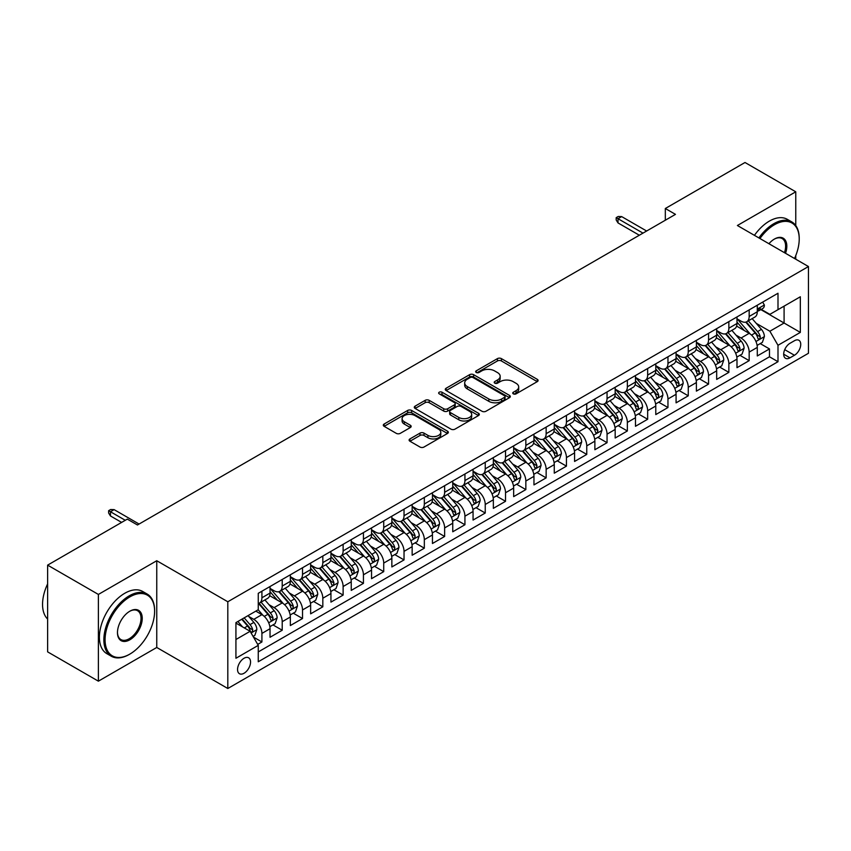 <?xml version="1.0" encoding="UTF-8"?>
<svg xmlns="http://www.w3.org/2000/svg" width="851" height="851" viewBox="0 0 851 851"><rect width="100%" height="100%" fill="white"/><g stroke="black" fill="none" stroke-linecap="round" stroke-linejoin="round"><path stroke-width="1.28" d="M513.313 393.853A1.968 1.138 0 0 0 516.1 393.853L537.279 381.631A2.819 1.628 0 0 0 538.098 380.482A2.819 1.628 0 0 0 537.279 379.333L501.409 358.622A2.819 1.628 0 0 0 497.42 358.622L476.252 370.845A1.968 1.138 0 0 0 475.666 371.653A1.968 1.138 0 0 0 476.252 372.461A1.968 1.138 0 0 0 479.039 372.461L481.772 370.876A9.021 5.202 0 0 1 494.527 370.876L497.516 372.6A9.021 5.202 0 0 1 500.165 376.28A9.021 5.202 0 0 1 497.516 379.961L494.782 381.546A1.968 1.138 0 0 0 494.208 382.354A1.968 1.138 0 0 0 494.782 383.152A1.968 1.138 0 0 0 497.569 383.152L500.314 381.578A9.021 5.202 0 0 1 513.068 381.578L516.057 383.301A9.021 5.202 0 0 1 518.695 386.982A9.021 5.202 0 0 1 516.057 390.662L513.313 392.247A1.968 1.138 0 0 0 512.738 393.056A1.968 1.138 0 0 0 513.313 393.853L513.313 392.247M244.046 673.258A9.191 5.308 120 0 0 250.056 665.163A9.191 5.308 120 0 0 248.641 657.802A9.191 5.308 120 0 0 244.046 658.259A9.191 5.308 120 0 0 238.046 666.354A9.191 5.308 120 0 0 239.45 673.715A9.191 5.308 120 0 0 244.046 673.258M409.937 438.925A2.819 1.628 0 0 0 409.108 440.084A2.819 1.628 0 0 0 409.937 441.233L420 447.041A2.819 1.628 0 0 0 423.989 447.041L447.498 433.467A2.819 1.628 0 0 0 448.328 432.308A2.819 1.628 0 0 0 447.498 431.159L411.629 410.448A2.819 1.628 0 0 0 407.65 410.448L384.131 424.032A2.819 1.628 0 0 0 383.301 425.181A2.819 1.628 0 0 0 384.131 426.33L396.289 433.35A2.819 1.628 0 0 0 400.268 433.35L410.331 427.542A2.819 1.628 0 0 0 411.161 426.383A2.819 1.628 0 0 0 410.331 425.234L404.31 421.756A7.542 4.351 0 0 1 402.097 418.681A7.542 4.351 0 0 1 406.757 414.66A7.542 4.351 0 0 1 414.969 415.596L438.584 429.234A7.542 4.351 0 0 1 440.797 432.308A7.542 4.351 0 0 1 436.137 436.329A7.542 4.351 0 0 1 427.925 435.393L423.989 433.116A2.819 1.628 0 0 0 420 433.116L409.937 438.925L409.937 441.233M156.754 560.735L98.386 594.434L47.624 565.128L47.624 651.866L98.386 681.172L156.754 647.473L227.813 688.502L227.813 601.763L156.754 560.735L156.754 647.473M795.759 225.579L795.759 191.805L737.392 225.504L808.45 266.533L227.813 601.763M795.759 191.805L745.008 162.498L665.322 208.506L665.322 220.228M47.624 565.128L127.31 519.121L137.458 524.982L675.471 214.367L665.322 208.506M481.974 411.256A2.819 1.628 0 0 0 485.964 411.256L509.472 397.683A2.819 1.628 0 0 0 510.302 396.534A2.819 1.628 0 0 0 509.472 395.385L473.603 374.674A2.819 1.628 0 0 0 469.624 374.674L446.105 388.247A2.819 1.628 0 0 0 445.286 389.396A2.819 1.628 0 0 0 446.105 390.545L481.974 411.256M440.02 394.279A1.968 1.138 0 0 1 442.02 394.566L442.02 392.215L478.485 413.267A2.819 1.628 0 0 1 479.315 414.426A2.819 1.628 0 0 1 478.485 415.575L454.977 429.149A2.819 1.628 0 0 1 450.987 429.149L415.118 408.437L415.118 406.14A2.819 1.628 0 0 0 414.288 407.289A2.819 1.628 0 0 0 415.118 408.437M415.118 406.14L425.181 400.332A2.819 1.628 0 0 1 429.17 400.332L443.711 408.725A2.819 1.628 0 0 0 447.7 408.725L454.381 404.874A2.819 1.628 0 0 0 455.2 403.725A2.819 1.628 0 0 0 454.381 402.576L439.233 393.832A1.968 1.138 0 0 1 438.659 393.024A1.968 1.138 0 0 1 439.871 391.971A1.968 1.138 0 0 1 442.02 392.215M257.704 644.398L261.917 641.962L253.492 637.101M248.694 616.401L253.789 619.347A11.489 6.627 60 0 1 261.917 633.41L270.033 628.719L270.033 637.271L282.213 630.24L272.98 624.911M269.001 604.678L274.096 607.625A11.489 6.627 60 0 1 282.213 621.687L290.34 616.996L290.34 625.559L302.52 618.517L293.287 613.188M289.297 592.956L294.403 595.902A11.489 6.627 60 0 1 302.52 609.965L310.636 605.274L310.636 613.837L322.827 606.806L313.583 601.466M309.604 581.233L314.7 584.18A11.489 6.627 60 0 1 322.827 598.242L330.943 593.551L330.943 602.114L343.123 595.083L333.89 589.743M329.901 569.51L335.007 572.457A11.489 6.627 60 0 1 343.123 586.52L351.24 581.829L351.24 590.392L363.43 583.361L354.186 578.02M350.208 557.788L355.303 560.735A11.489 6.627 60 0 1 363.43 574.797L371.547 570.117L371.547 578.669L383.727 571.638L374.493 566.298M370.515 546.076L375.61 549.012A11.489 6.627 60 0 1 383.727 563.075L391.854 558.394L391.854 566.947L404.034 559.915L394.79 554.586M390.811 534.354L395.906 537.289A11.489 6.627 60 0 1 404.034 551.363L412.15 546.672L412.15 555.224L424.33 548.193L415.097 542.864M411.118 522.631L416.213 525.567A11.489 6.627 60 0 1 424.33 539.64L432.457 534.949L432.457 543.502L444.637 536.47L435.393 531.141M431.414 510.908L436.51 513.855A11.489 6.627 60 0 1 444.637 527.918L452.753 523.227L452.753 531.779L464.933 524.748L455.7 519.418M451.721 499.186L456.817 502.133A11.489 6.627 60 0 1 464.933 516.195L473.06 511.504L473.06 520.067L485.24 513.025L476.007 507.696M472.018 487.463L477.113 490.41A11.489 6.627 60 0 1 485.24 504.473L493.357 499.782L493.357 508.345L505.537 501.313L496.303 495.973M492.325 475.741L497.42 478.688A11.489 6.627 60 0 1 505.537 492.75L513.664 488.059L513.664 496.622L525.844 489.591L516.61 484.251M512.621 464.018L517.727 466.965A11.489 6.627 60 0 1 525.844 481.028L533.96 476.337L533.96 484.9L546.151 477.868L536.907 472.528M532.928 452.296L538.023 455.242A11.489 6.627 60 0 1 546.151 469.305L554.267 464.625L554.267 473.177L566.447 466.146L557.214 460.806M553.224 440.584L558.33 443.52A11.489 6.627 60 0 1 566.447 457.583L574.574 452.902L574.574 461.455L586.754 454.423L577.51 449.094M573.531 428.861L578.627 431.797A11.489 6.627 60 0 1 586.754 445.871L594.87 441.18L594.87 449.732L607.05 442.701L597.817 437.371M593.838 417.139L598.934 420.075A11.489 6.627 60 0 1 607.05 434.148L615.177 429.457L615.177 438.01L627.357 430.978L618.113 425.649M614.135 405.416L619.23 408.352A11.489 6.627 60 0 1 627.357 422.426L635.474 417.735L635.474 426.287L647.654 419.256L638.42 413.926M634.442 393.694L639.537 396.64A11.489 6.627 60 0 1 647.654 410.703L655.781 406.012L655.781 414.575L667.961 407.533L658.717 402.204M654.738 381.971L659.833 384.918A11.489 6.627 60 0 1 667.961 398.981L676.077 394.29L676.077 402.853L688.257 395.811L679.024 390.481M675.045 370.249L680.14 373.195A11.489 6.627 60 0 1 688.257 387.258L696.384 382.567L696.384 391.13L708.564 384.099L699.331 378.759M695.341 358.526L700.447 361.473A11.489 6.627 60 0 1 708.564 375.536L716.68 370.845L716.68 379.408L728.86 372.376L719.627 367.036M715.648 346.804L720.744 349.75A11.489 6.627 60 0 1 728.86 363.813L736.987 359.133L736.987 367.685L749.167 360.654L749.167 352.091A11.489 6.627 -120 0 0 741.051 338.028L735.945 335.081M739.934 355.314L749.167 360.654M270.033 628.719A11.489 6.627 -120 0 0 261.917 614.656L255.821 611.135M290.34 616.996A11.489 6.627 -120 0 0 282.213 602.933L269.661 595.679M310.636 605.274A11.489 6.627 -120 0 0 302.52 591.211L289.968 583.967M330.943 593.551A11.489 6.627 -120 0 0 322.827 579.488L310.264 572.244M351.24 581.829A11.489 6.627 -120 0 0 343.123 567.766L330.571 560.522M371.547 570.117A11.489 6.627 -120 0 0 363.43 556.043L350.867 548.799M391.854 558.394A11.489 6.627 -120 0 0 383.727 544.321L371.174 537.077M412.15 546.672A11.489 6.627 -120 0 0 404.034 532.609L391.471 525.354M432.457 534.949A11.489 6.627 -120 0 0 424.33 520.886L411.778 513.632M452.753 523.227A11.489 6.627 -120 0 0 444.637 509.164L432.085 501.909M473.06 511.504A11.489 6.627 -120 0 0 464.933 497.441L452.381 490.187M493.357 499.782A11.489 6.627 -120 0 0 485.24 485.719L472.688 478.475M513.664 488.059A11.489 6.627 -120 0 0 505.537 473.996L492.984 466.752M533.96 476.337A11.489 6.627 -120 0 0 525.844 462.274L513.291 455.03M554.267 464.625A11.489 6.627 -120 0 0 546.151 450.551L533.588 443.307M574.574 452.902A11.489 6.627 -120 0 0 566.447 438.829L553.895 431.585M594.87 441.18A11.489 6.627 -120 0 0 586.754 427.117L574.191 419.862M615.177 429.457A11.489 6.627 -120 0 0 607.05 415.394L594.498 408.14M635.474 417.735A11.489 6.627 -120 0 0 627.357 403.672L614.794 396.417M655.781 406.012A11.489 6.627 -120 0 0 647.654 391.949L635.101 384.695M676.077 394.29A11.489 6.627 -120 0 0 667.961 380.227L655.408 372.983M696.384 382.567A11.489 6.627 -120 0 0 688.257 368.504L675.705 361.26M716.68 370.845A11.489 6.627 -120 0 0 708.564 356.782L696.012 349.538M736.987 359.133A11.489 6.627 -120 0 0 728.86 345.059L716.308 337.815M794.44 340.73L789.973 343.304A8.904 5.138 120 0 0 784.165 351.144A8.904 5.138 120 0 0 785.526 358.282A8.904 5.138 120 0 0 789.973 357.835L794.44 355.261A8.904 5.138 120 0 0 800.259 347.421A8.904 5.138 120 0 0 798.887 340.283A8.904 5.138 120 0 0 794.44 340.73M227.813 688.502L808.45 353.271L808.45 266.533M235.929 639.505L250.141 631.293L258.257 645.366L258.257 661.77L777.995 361.707L777.995 345.293L769.878 331.23L756.252 323.369M258.257 645.366L235.929 658.259L235.929 622.624L258.257 609.731L258.257 593.317L777.995 293.255L777.995 309.668L800.334 296.765L800.334 332.401L777.995 345.293M270.033 588.403L274.096 590.743A11.489 6.627 60 0 0 279.841 591.307L287.957 586.626A11.489 6.627 -120 0 0 290.34 581.361L290.34 574.797M290.34 576.68L294.403 579.02A11.489 6.627 60 0 0 300.137 579.584L308.264 574.904A11.489 6.627 -120 0 0 310.636 569.638L310.636 563.075M310.636 564.958L314.7 567.298A11.489 6.627 60 0 0 320.444 567.872L328.56 563.181A11.489 6.627 -120 0 0 330.943 557.926L330.943 551.363M330.943 553.235L335.007 555.575A11.489 6.627 60 0 0 340.74 556.15L348.867 551.459A11.489 6.627 -120 0 0 351.24 546.204L351.24 539.64M351.24 541.513L355.303 543.853A11.489 6.627 60 0 0 361.047 544.427L369.164 539.736A11.489 6.627 -120 0 0 371.547 534.481L371.547 527.918M371.547 529.79L375.61 532.13A11.489 6.627 60 0 0 381.354 532.705L389.471 528.014A11.489 6.627 -120 0 0 391.854 522.759L391.854 516.195M391.854 518.068L395.906 520.418A11.489 6.627 60 0 0 401.651 520.982L409.778 516.291A11.489 6.627 -120 0 0 412.15 511.036L412.15 504.473M412.15 506.345L416.213 508.696A11.489 6.627 60 0 0 421.958 509.26L430.074 504.569A11.489 6.627 -120 0 0 432.457 499.314L432.457 492.75M432.457 494.622L436.51 496.973A11.489 6.627 60 0 0 442.254 497.537L450.381 492.846A11.489 6.627 -120 0 0 452.753 487.591L452.753 481.028M452.753 482.9L456.817 485.251A11.489 6.627 60 0 0 462.561 485.815L470.677 481.134A11.489 6.627 -120 0 0 473.06 475.869L473.06 469.305M473.06 471.188L477.113 473.528A11.489 6.627 60 0 0 482.857 474.092L490.984 469.412A11.489 6.627 -120 0 0 493.357 464.146L493.357 457.583M493.357 459.466L497.42 461.806A11.489 6.627 60 0 0 503.164 462.38L511.281 457.689A11.489 6.627 -120 0 0 513.664 452.434L513.664 445.86M513.664 447.743L517.727 450.083A11.489 6.627 60 0 0 523.461 450.658L531.588 445.967A11.489 6.627 -120 0 0 533.96 440.712L533.96 434.148M533.96 436.02L538.023 438.361A11.489 6.627 60 0 0 543.768 438.935L551.884 434.244A11.489 6.627 -120 0 0 554.267 428.989L554.267 422.426M554.267 424.298L558.33 426.638A11.489 6.627 60 0 0 564.064 427.213L572.191 422.522A11.489 6.627 -120 0 0 574.574 417.267L574.574 410.703M574.574 412.575L578.627 414.926A11.489 6.627 60 0 0 584.371 415.49L592.487 410.799A11.489 6.627 -120 0 0 594.87 405.544L594.87 398.981M594.87 400.853L598.934 403.204A11.489 6.627 60 0 0 604.678 403.768L612.794 399.076A11.489 6.627 -120 0 0 615.177 393.822L615.177 387.258M615.177 389.13L619.23 391.481A11.489 6.627 60 0 0 624.974 392.045L633.101 387.354A11.489 6.627 -120 0 0 635.474 382.099L635.474 375.536M635.474 377.408L639.537 379.759A11.489 6.627 60 0 0 645.281 380.323L653.398 375.642A11.489 6.627 -120 0 0 655.781 370.376L655.781 363.813M655.781 365.696L659.833 368.036A11.489 6.627 60 0 0 665.578 368.6L673.705 363.92A11.489 6.627 -120 0 0 676.077 358.654L676.077 352.091M676.077 353.973L680.14 356.314A11.489 6.627 60 0 0 685.885 356.888L694.001 352.197A11.489 6.627 -120 0 0 696.384 346.942L696.384 340.368M696.384 342.251L700.447 344.591A11.489 6.627 60 0 0 706.181 345.166L714.308 340.474A11.489 6.627 -120 0 0 716.68 335.22L716.68 328.656M716.68 330.528L720.744 332.869A11.489 6.627 60 0 0 726.488 333.443L734.604 328.752A11.489 6.627 -120 0 0 736.987 323.497L736.987 316.934M258.257 651.93L769.474 356.782L769.474 348.931L757.284 355.963L757.284 347.41A11.489 6.627 -120 0 0 749.167 333.337L736.615 326.093M736.987 318.806L741.051 321.146A11.489 6.627 -120 0 0 746.784 321.721A11.489 6.627 -120 0 0 749.167 316.466L749.167 309.902M746.784 321.721L754.911 317.029A11.489 6.627 -120 0 0 757.284 311.774L757.284 305.211M261.917 591.211L261.917 597.774A11.489 6.627 60 0 1 259.534 603.029A11.489 6.627 60 0 1 258.257 603.497M259.534 603.029L267.661 598.338A11.489 6.627 -120 0 0 270.033 593.083L270.033 586.52M282.213 579.488L282.213 586.052A11.489 6.627 60 0 1 279.841 591.307M302.52 567.766L302.52 574.329A11.489 6.627 60 0 1 300.137 579.584M322.827 556.043L322.827 562.607A11.489 6.627 60 0 1 320.444 567.872M343.123 544.321L343.123 550.884A11.489 6.627 60 0 1 340.74 556.15M363.43 532.598L363.43 539.172A11.489 6.627 60 0 1 361.047 544.427M383.727 520.886L383.727 527.45A11.489 6.627 60 0 1 381.354 532.705M404.034 509.164L404.034 515.727A11.489 6.627 60 0 1 401.651 520.982M424.33 497.441L424.33 504.005A11.489 6.627 60 0 1 421.958 509.26M444.637 485.719L444.637 492.282A11.489 6.627 60 0 1 442.254 497.537M464.933 473.996L464.933 480.56A11.489 6.627 60 0 1 462.561 485.815M485.24 462.274L485.24 468.837A11.489 6.627 60 0 1 482.857 474.092M505.537 450.551L505.537 457.115A11.489 6.627 60 0 1 503.164 462.38M525.844 438.829L525.844 445.392A11.489 6.627 60 0 1 523.461 450.658M546.151 427.106L546.151 433.68A11.489 6.627 60 0 1 543.768 438.935M566.447 415.394L566.447 421.958A11.489 6.627 60 0 1 564.064 427.213M586.754 403.672L586.754 410.235A11.489 6.627 60 0 1 584.371 415.49M607.05 391.949L607.05 398.513A11.489 6.627 60 0 1 604.678 403.768M627.357 380.227L627.357 386.79A11.489 6.627 60 0 1 624.974 392.045M647.654 368.504L647.654 375.068A11.489 6.627 60 0 1 645.281 380.323M667.961 356.782L667.961 363.345A11.489 6.627 60 0 1 665.578 368.6M688.257 345.059L688.257 351.623A11.489 6.627 60 0 1 685.885 356.888M708.564 333.337L708.564 339.9A11.489 6.627 60 0 1 706.181 345.166M728.86 321.614L728.86 328.188A11.489 6.627 60 0 1 726.488 333.443M728.86 363.813L728.86 372.376M708.564 375.536L708.564 384.099M688.257 387.258L688.257 395.811M667.961 398.981L667.961 407.533M647.654 410.703L647.654 419.256M627.357 422.426L627.357 430.978M607.05 434.148L607.05 442.701M586.754 445.871L586.754 454.423M566.447 457.583L566.447 466.146M546.151 469.305L546.151 477.868M525.844 481.028L525.844 489.591M505.537 492.75L505.537 501.313M485.24 504.473L485.24 513.025M464.933 516.195L464.933 524.748M444.637 527.918L444.637 536.47M424.33 539.64L424.33 548.193M404.034 551.363L404.034 559.915M383.727 563.075L383.727 571.638M363.43 574.797L363.43 583.361M343.123 586.52L343.123 595.083M322.827 598.242L322.827 606.806M302.52 609.965L302.52 618.517M282.213 621.687L282.213 630.24M261.917 633.41L261.917 641.962M250.141 631.293L235.929 623.092M769.878 331.23L784.09 323.029L784.09 306.147L800.334 296.765M760.837 309.604L800.334 332.401M761.241 309.37L769.878 314.349L777.995 309.668M795.759 259.204L795.759 255.598M98.386 594.434L98.386 681.172M760.23 343.602L769.474 348.931M769.474 356.782L777.995 361.707M514.1 394.13L516.057 393.013A9.021 5.202 0 0 0 518.695 389.322L518.695 386.982M500.165 376.28L500.165 378.631A9.021 5.202 0 0 1 497.516 382.312L495.569 383.439M537.236 381.652L501.409 360.962A2.819 1.628 0 0 0 497.42 360.962L477.039 372.738M509.441 397.704L473.603 377.014A2.819 1.628 0 0 0 469.624 377.014L446.147 390.566M504.494 397.332A1.968 1.138 0 0 0 505.068 396.534A1.968 1.138 0 0 0 504.494 395.726L473.007 377.546A1.968 1.138 0 0 0 470.22 377.546L467.327 379.216A9.021 5.202 0 0 0 464.689 382.897A9.021 5.202 0 0 0 467.327 386.577L488.857 399.002A9.021 5.202 0 0 0 501.601 399.002L504.494 397.332L504.494 399.683A1.968 1.138 0 0 0 505.068 398.874L505.068 396.534M464.689 382.897L464.689 385.237A9.021 5.202 0 0 0 467.327 388.928L467.327 386.577M504.494 399.683L501.601 401.353A9.021 5.202 0 0 1 488.857 401.353L467.327 388.928M415.16 408.459L425.181 402.672L425.181 400.332M455.2 403.725L455.2 406.065A2.819 1.628 0 0 1 454.381 407.214L447.7 411.076A2.819 1.628 0 0 1 443.711 411.076L429.17 402.672A2.819 1.628 0 0 0 425.181 402.672M442.02 394.566L478.453 415.596M458.806 417.447A7.542 4.351 0 0 0 467.029 418.384A7.542 4.351 0 0 0 471.677 414.363A7.542 4.351 0 0 0 469.475 411.288L461.157 406.48A2.819 1.628 0 0 0 457.168 406.48L450.487 410.342A2.819 1.628 0 0 0 449.668 411.49A2.819 1.628 0 0 0 450.487 412.639L458.806 417.447L458.806 419.788A7.542 4.351 0 0 0 467.029 420.734A7.542 4.351 0 0 0 471.677 416.713L471.677 414.363M449.668 411.49L449.668 413.831A2.819 1.628 0 0 0 450.487 414.98L450.487 412.639M458.806 419.788L450.487 414.98M440.797 432.308L440.797 434.659A7.542 4.351 0 0 1 436.137 438.68A7.542 4.351 0 0 1 427.925 437.733L423.989 435.467A2.819 1.628 0 0 0 420 435.467L409.969 441.254M402.097 418.681L402.097 421.022A7.542 4.351 0 0 0 404.31 424.096L404.31 421.756M410.299 427.564L404.31 424.096M447.466 433.489L411.629 412.799A2.819 1.628 0 0 0 407.65 412.799L384.163 426.351M757.113 345.4L762.368 342.368L764.389 336.507A7.606 4.393 -120 0 0 761.432 329.358L752.156 318.625M750.295 334.081L739.296 321.348A21.966 12.68 -120 0 0 736.987 318.934M744.263 330.507L738.115 323.38A18.233 10.531 -120 0 0 736.987 322.157M745.753 322.135L755.135 332.996A7.606 4.393 60 0 1 757.847 338.241C758.996 339.762 759.805 339.294 760.283 336.826A7.606 4.393 -120 0 0 757.571 331.592L748.295 320.848M746.306 321.955L756.39 333.624A3.872 2.234 60 0 1 757.369 335.145L760.283 336.826M757.847 338.241L758.401 339.134M762.666 302.105L764.389 305.094A7.606 4.393 60 0 1 762.815 308.456L758.964 310.689A7.606 4.393 -120 0 0 760.283 308.934L760.124 308.253M757.539 311.04L757.571 311.04A7.606 4.393 -120 0 0 758.964 310.689M759.305 308.37L760.283 308.934C759.805 307.785 758.996 308.253 757.847 310.338A7.606 4.393 60 0 1 757.284 311.423M642.984 233.121L618.017 218.707L618.017 222.93L616.188 219.994L616.188 217.654L618.017 218.707L621.666 216.601L646.643 231.015M618.017 222.93L639.335 235.238M616.188 217.654L618.22 216.484L621.666 216.601M794.526 258.491A35.029 20.222 120 0 0 799.217 239.046A35.029 20.222 120 0 0 774.442 224.738A35.029 20.222 120 0 0 759.943 238.525M758.901 237.918A35.891 20.722 -60 0 1 773.836 223.685A35.891 20.722 -60 0 1 791.781 221.909A35.891 20.722 -60 0 1 799.217 238.344A35.891 20.722 -60 0 1 799.206 238.695M768.932 243.716A17.509 10.116 -60 0 1 774.442 239.046L774.442 239.046A17.509 10.116 -60 0 1 785.537 253.3M754.433 235.344A35.891 20.722 -60 0 1 769.368 221.111A35.891 20.722 -60 0 1 787.313 219.335L791.781 221.909M784.473 252.683A16.648 9.616 120 0 0 782.165 238.567A16.648 9.616 120 0 0 774.133 239.227M129.246 654.451L129.852 654.1A35.029 20.222 120 0 0 154.616 611.199A35.029 20.222 120 0 0 129.852 596.891A35.029 20.222 120 0 0 105.077 639.792A35.029 20.222 120 0 0 129.852 654.1L129.246 654.451A35.891 20.722 -60 0 1 111.3 656.227A35.891 20.722 -60 0 1 105.79 627.464A35.891 20.722 -60 0 1 129.246 595.838A35.891 20.722 -60 0 1 147.18 594.062A35.891 20.722 -60 0 1 154.616 610.497A35.891 20.722 -60 0 1 154.616 610.848M129.852 639.792A17.509 10.116 -60 0 1 117.47 632.644A17.509 10.116 -60 0 1 129.852 611.199L129.852 611.199A17.509 10.116 -60 0 1 142.234 618.347A17.509 10.116 -60 0 1 129.852 639.792M117.47 632.282A16.648 9.616 120 0 0 120.916 639.569A16.648 9.616 120 0 0 129.246 638.739A16.648 9.616 120 0 0 140.117 624.07A16.648 9.616 120 0 0 137.564 610.72A16.648 9.616 120 0 0 129.543 611.38M111.3 656.227L106.832 653.642A35.891 20.722 -60 0 1 101.333 624.889A35.891 20.722 -60 0 1 124.778 593.264A35.891 20.722 -60 0 1 142.723 591.488L147.18 594.062M47.624 619.049A35.891 20.722 -60 0 1 47.624 583.882M736.817 357.112L742.061 354.09L744.093 348.229A7.606 4.393 -120 0 0 741.125 341.081L731.849 330.348M729.998 345.804L718.989 333.071A21.966 12.68 -120 0 0 716.68 330.656M723.956 342.23L717.808 335.103A18.233 10.531 -120 0 0 716.68 333.879M725.456 333.858L734.838 344.719A7.606 4.393 60 0 1 737.551 349.952C738.689 351.484 739.498 351.016 739.987 348.548A7.606 4.393 -120 0 0 737.274 343.315L727.999 332.571M725.999 333.677L736.083 345.346A3.872 2.234 60 0 1 737.062 346.868L739.987 348.548M737.551 349.952L738.104 350.857M716.51 368.834L721.754 365.813L723.786 359.952A7.606 4.393 -120 0 0 720.829 352.803L711.553 342.059M709.691 357.526L698.692 344.793A21.966 12.68 -120 0 0 696.384 342.379M703.66 353.952L697.501 346.825A18.233 10.531 -120 0 0 696.384 345.602M705.149 345.57L714.532 356.441A7.606 4.393 60 0 1 717.244 361.675C718.393 363.207 719.201 362.739 719.68 360.271A7.606 4.393 -120 0 0 716.967 355.027L707.692 344.293M705.702 345.4L715.787 357.069A3.872 2.234 60 0 1 716.765 358.59L719.68 360.271M717.244 361.675L717.797 362.579M696.214 380.557L701.458 377.536L703.49 371.674A7.606 4.393 -120 0 0 700.522 364.526L691.246 353.782M689.384 369.249L678.385 356.516A21.966 12.68 -120 0 0 676.077 354.101M683.353 365.675L677.205 358.548A18.233 10.531 -120 0 0 676.077 357.324M684.853 357.292L694.235 368.164A7.606 4.393 60 0 1 696.948 373.398C698.086 374.929 698.894 374.461 699.384 371.993A7.606 4.393 -120 0 0 696.671 366.749L687.395 356.016M685.395 357.122L695.48 368.791A3.872 2.234 60 0 1 696.458 370.302L699.384 371.993M696.948 373.398L697.501 374.302M675.907 392.279L681.151 389.247L683.183 383.386A7.606 4.393 -120 0 0 680.226 376.248L670.95 365.505M669.088 380.971L658.089 368.228A21.966 12.68 -120 0 0 655.781 365.813M663.057 377.397L656.898 370.27A18.233 10.531 -120 0 0 655.781 369.047M664.546 369.015L673.928 379.876A7.606 4.393 60 0 1 676.641 385.12C677.779 386.652 678.598 386.184 679.077 383.716A7.606 4.393 -120 0 0 676.364 378.472L667.088 367.738M665.099 368.845L675.183 380.514A3.872 2.234 60 0 1 676.151 382.025L679.077 383.716M676.641 385.12L677.194 386.024M655.61 404.002L660.855 400.97L662.886 395.109A7.606 4.393 -120 0 0 659.919 387.971L650.643 377.227M648.781 392.694L637.782 379.95A21.966 12.68 -120 0 0 635.474 377.536M642.75 389.12L636.601 381.993A18.233 10.531 -120 0 0 635.474 380.769M644.239 380.737L653.621 391.598A7.606 4.393 60 0 1 656.334 396.843C657.483 398.374 658.291 397.906 658.77 395.438A7.606 4.393 -120 0 0 656.057 390.194L646.781 379.45M644.792 380.557L654.876 392.237A3.872 2.234 60 0 1 655.855 393.747L658.77 395.438M656.334 396.843L656.887 397.747M635.303 415.724L640.548 412.692L642.579 406.831A7.606 4.393 -120 0 0 639.622 399.693L630.346 388.95M628.485 404.416L617.486 391.673A21.966 12.68 -120 0 0 615.177 389.258M622.453 400.842L616.294 393.715A18.233 10.531 -120 0 0 615.177 392.492M623.943 392.46L633.325 403.321A7.606 4.393 60 0 1 636.037 408.565C637.176 410.097 637.995 409.629 638.473 407.161A7.606 4.393 -120 0 0 635.761 401.917L626.485 391.173M624.496 392.279L634.569 403.959A3.872 2.234 60 0 1 635.548 405.47L638.473 407.161M636.037 408.565L636.591 409.469M615.007 427.447L620.251 424.415L622.283 418.554A7.606 4.393 -120 0 0 619.315 411.416L610.039 400.672M608.178 416.128L597.179 403.395A21.966 12.68 -120 0 0 594.87 400.981M602.146 412.554L595.998 405.438A18.233 10.531 -120 0 0 594.87 404.214M603.636 404.182L613.018 415.043A7.606 4.393 60 0 1 615.73 420.288C616.879 421.819 617.688 421.351 618.166 418.883A7.606 4.393 -120 0 0 615.454 413.639L606.178 402.895M604.189 404.002L614.273 415.682A3.872 2.234 60 0 1 615.252 417.192L618.166 418.883M615.73 420.288L616.284 421.192M594.7 439.169L599.944 436.137L601.976 430.276A7.606 4.393 -120 0 0 599.008 423.128L589.732 412.395M587.881 427.851L576.882 415.118A21.966 12.68 -120 0 0 574.574 412.703M581.85 424.277L575.691 417.16A18.233 10.531 -120 0 0 574.574 415.926M583.339 415.905L592.721 426.766A7.606 4.393 60 0 1 595.434 432.01C596.572 433.542 597.391 433.063 597.87 430.595A7.606 4.393 -120 0 0 595.157 425.362L585.882 414.618M583.892 415.724L593.966 427.393A3.872 2.234 60 0 1 594.945 428.915L597.87 430.595M595.434 432.01L595.987 432.914M574.393 450.892L579.648 447.86L581.669 441.999A7.606 4.393 -120 0 0 578.712 434.85L569.436 424.117M567.574 439.573L556.575 426.84A21.966 12.68 -120 0 0 554.267 424.426M561.543 435.999L555.395 428.872A18.233 10.531 -120 0 0 554.267 427.649M563.032 427.627L572.415 438.488A7.606 4.393 60 0 1 575.127 443.733C576.276 445.254 577.084 444.786 577.563 442.318A7.606 4.393 -120 0 0 574.851 437.084L565.575 426.34M563.585 427.447L573.67 439.116A3.872 2.234 60 0 1 574.648 440.637L577.563 442.318M575.127 443.733L575.68 444.626M554.097 462.614L559.341 459.583L561.373 453.721A7.606 4.393 -120 0 0 558.405 446.573L549.129 435.84M547.278 451.296L536.268 438.563A21.966 12.68 -120 0 0 533.96 436.148M541.236 447.722L535.088 440.595A18.233 10.531 -120 0 0 533.96 439.371M542.736 439.35L552.118 450.211A7.606 4.393 60 0 1 554.831 455.445C555.969 456.976 556.788 456.508 557.267 454.04A7.606 4.393 -120 0 0 554.554 448.807L545.278 438.063M543.289 439.169L553.363 450.839A3.872 2.234 60 0 1 554.341 452.36L557.267 454.04M554.831 455.445L555.384 456.349M533.79 474.326L539.045 471.305L541.066 465.444A7.606 4.393 -120 0 0 538.109 458.295L528.833 447.552M526.971 463.018L515.972 450.285A21.966 12.68 -120 0 0 513.664 447.871M520.94 459.444L514.781 452.317A18.233 10.531 -120 0 0 513.664 451.094M522.429 451.062L531.811 461.933A7.606 4.393 60 0 1 534.524 467.167C535.673 468.699 536.481 468.231 536.96 465.763A7.606 4.393 -120 0 0 534.247 460.519L524.971 449.785M522.982 450.892L533.066 462.561A3.872 2.234 60 0 1 534.045 464.082L536.96 465.763M534.524 467.167L535.077 468.071M513.493 486.049L518.738 483.028L520.769 477.166A7.606 4.393 -120 0 0 517.802 470.018L508.526 459.274M506.675 474.741L495.665 462.008A21.966 12.68 -120 0 0 493.357 459.593M500.633 471.167L494.484 464.04A18.233 10.531 -120 0 0 493.357 462.816M502.133 462.784L511.515 473.656A7.606 4.393 60 0 1 514.227 478.89C515.366 480.421 516.174 479.953 516.663 477.485A7.606 4.393 -120 0 0 513.951 472.241L504.675 461.508M502.675 462.614L512.759 474.284A3.872 2.234 60 0 1 513.738 475.794L516.663 477.485M514.227 478.89L514.781 479.794M493.186 497.771L498.431 494.739L500.462 488.878A7.606 4.393 -120 0 0 497.505 481.74L488.229 470.997M486.368 486.464L475.369 473.72A21.966 12.68 -120 0 0 473.06 471.305M480.336 482.889L474.177 475.762A18.233 10.531 -120 0 0 473.06 474.539M481.826 474.507L491.208 485.368A7.606 4.393 60 0 1 493.92 490.612C495.069 492.144 495.878 491.676 496.356 489.208A7.606 4.393 -120 0 0 493.644 483.964L484.368 473.23M482.379 474.337L492.463 486.006A3.872 2.234 60 0 1 493.431 487.517L496.356 489.208M493.92 490.612L494.474 491.516M472.89 509.494L478.134 506.462L480.166 500.601A7.606 4.393 -120 0 0 477.198 493.463L467.922 482.719M466.061 498.186L455.062 485.442A21.966 12.68 -120 0 0 452.753 483.028M460.029 494.612L453.881 487.485A18.233 10.531 -120 0 0 452.753 486.261M461.519 486.229L470.911 497.09A7.606 4.393 60 0 1 473.624 502.335C474.762 503.866 475.571 503.398 476.06 500.931A7.606 4.393 -120 0 0 473.347 495.686L464.072 484.953M462.072 486.049L472.156 497.729A3.872 2.234 60 0 1 473.135 499.239L476.06 500.931M473.624 502.335L474.177 503.239M452.583 521.216L457.827 518.185L459.859 512.323A7.606 4.393 -120 0 0 456.902 505.186L447.626 494.442M445.764 509.909L434.765 497.165A21.966 12.68 -120 0 0 432.457 494.75M439.733 506.334L433.574 499.207A18.233 10.531 -120 0 0 432.457 497.984M441.222 497.952L450.605 508.813A7.606 4.393 60 0 1 453.317 514.057C454.455 515.589 455.274 515.121 455.753 512.653A7.606 4.393 -120 0 0 453.04 507.409L443.765 496.665M441.775 497.771L451.86 509.451A3.872 2.234 60 0 1 452.828 510.962L455.753 512.653M453.317 514.057L453.87 514.961M432.287 532.939L437.531 529.907L439.563 524.046A7.606 4.393 -120 0 0 436.595 516.908L427.319 506.164M425.457 521.62L414.458 508.887A21.966 12.68 -120 0 0 412.15 506.473M419.426 518.046L413.278 510.93A18.233 10.531 -120 0 0 412.15 509.706M420.915 509.675L430.298 520.535A7.606 4.393 60 0 1 433.01 525.78C434.159 527.312 434.967 526.843 435.446 524.376A7.606 4.393 -120 0 0 432.733 519.131L423.458 508.387M421.468 509.494L431.553 521.174A3.872 2.234 60 0 1 432.531 522.684L435.446 524.376M433.01 525.78L433.563 526.684M411.98 544.661L417.224 541.63L419.256 535.768A7.606 4.393 -120 0 0 416.299 528.62L407.012 517.887M405.161 533.343L394.162 520.61A21.966 12.68 -120 0 0 391.854 518.195M399.13 529.769L392.971 522.652A18.233 10.531 -120 0 0 391.854 521.418M400.619 521.397L410.001 532.258A7.606 4.393 60 0 1 412.714 537.502C413.852 539.034 414.671 538.555 415.15 536.098A7.606 4.393 -120 0 0 412.437 530.854L403.161 520.11M401.172 521.216L411.246 532.886A3.872 2.234 60 0 1 412.224 534.407L415.15 536.098M412.714 537.502L413.267 538.406M391.683 556.384L396.928 553.352L398.949 547.491A7.606 4.393 -120 0 0 395.992 540.342L386.716 529.609M384.854 545.065L373.855 532.332A21.966 12.68 -120 0 0 371.547 529.918M378.823 541.491L372.674 534.375A18.233 10.531 -120 0 0 371.547 533.141M380.312 533.12L389.694 543.98A7.606 4.393 60 0 1 392.407 549.225C393.556 550.746 394.364 550.278 394.843 547.81A7.606 4.393 -120 0 0 392.13 542.576L382.854 531.832M380.865 532.939L390.949 544.608A3.872 2.234 60 0 1 391.928 546.129L394.843 547.81M392.407 549.225L392.96 550.118M371.376 568.106L376.621 565.075L378.652 559.213A7.606 4.393 -120 0 0 375.685 552.065L366.409 541.332M364.558 556.788L353.559 544.055A21.966 12.68 -120 0 0 351.24 541.64M358.526 553.214L352.367 546.087A18.233 10.531 -120 0 0 351.24 544.863M360.016 544.842L369.398 555.703A7.606 4.393 60 0 1 372.11 560.947C373.249 562.468 374.068 562 374.546 559.533A7.606 4.393 -120 0 0 371.834 554.299L362.558 543.555M360.569 544.661L370.642 556.331A3.872 2.234 60 0 1 371.621 557.852L374.546 559.533M372.11 560.947L372.664 561.841M351.069 579.818L356.324 576.797L358.345 570.936A7.606 4.393 -120 0 0 355.388 563.788L346.112 553.044M344.251 568.511L333.252 555.777A21.966 12.68 -120 0 0 330.943 553.363M338.219 564.936L332.071 557.809A18.233 10.531 -120 0 0 330.943 556.586M339.709 556.554L349.091 567.426A7.606 4.393 60 0 1 351.803 572.659C352.952 574.191 353.761 573.723 354.239 571.255A7.606 4.393 -120 0 0 351.527 566.011L342.251 555.278M340.262 556.384L350.346 568.053A3.872 2.234 60 0 1 351.325 569.574L354.239 571.255M351.803 572.659L352.357 573.563M330.773 591.541L336.017 588.52L338.049 582.658A7.606 4.393 -120 0 0 335.081 575.51L325.805 564.766M323.954 580.233L312.945 567.5A21.966 12.68 -120 0 0 310.636 565.085M317.912 576.659L311.764 569.532A18.233 10.531 -120 0 0 310.636 568.308M319.412 568.277L328.794 579.148A7.606 4.393 60 0 1 331.507 584.382C332.645 585.913 333.464 585.445 333.943 582.978A7.606 4.393 -120 0 0 331.23 577.733L321.955 567M319.965 568.106L330.039 579.776A3.872 2.234 60 0 1 331.018 581.297L333.943 582.978M331.507 584.382L332.06 585.286M310.466 603.263L315.721 600.232L317.742 594.37A7.606 4.393 -120 0 0 314.785 587.233L305.509 576.489M303.647 591.956L292.648 579.212A21.966 12.68 -120 0 0 290.34 576.797M297.616 588.381L291.457 581.254A18.233 10.531 -120 0 0 290.34 580.031M299.105 579.999L308.488 590.86A7.606 4.393 60 0 1 311.2 596.104C312.349 597.636 313.157 597.168 313.636 594.7A7.606 4.393 -120 0 0 310.923 589.456L301.648 578.723M299.658 579.829L309.743 591.498A3.872 2.234 60 0 1 310.721 593.009L313.636 594.7M311.2 596.104L311.753 597.008M290.17 614.986L295.414 611.954L297.446 606.093A7.606 4.393 -120 0 0 294.478 598.955L285.202 588.211M283.34 603.678L272.341 590.934A21.966 12.68 -120 0 0 270.033 588.52M277.309 600.104L271.161 592.977A18.233 10.531 -120 0 0 270.033 591.753M278.809 591.722L288.191 602.582A7.606 4.393 60 0 1 290.904 607.827C292.042 609.359 292.85 608.89 293.34 606.423A7.606 4.393 -120 0 0 290.627 601.178L281.351 590.445M279.351 591.541L289.436 603.221A3.872 2.234 60 0 1 290.414 604.731L293.34 606.423M290.904 607.827L291.457 608.731M269.863 626.708L275.107 623.677L277.139 617.815A7.606 4.393 -120 0 0 274.182 610.678L264.906 599.934M263.044 615.401L258.183 609.773M257.013 611.826L256.225 610.912M258.502 603.444L267.884 614.305A7.606 4.393 60 0 1 270.597 619.549C271.746 621.081 272.554 620.613 273.033 618.145A7.606 4.393 -120 0 0 270.32 612.901L261.044 602.157M259.055 603.263L269.139 614.943A3.872 2.234 60 0 1 270.107 616.454L273.033 618.145M270.597 619.549L271.15 620.453M253.087 636.399L254.811 635.399L256.842 629.538A7.606 4.393 -120 0 0 253.875 622.4L248.035 615.635M242.588 626.932L237.886 621.496M236.706 623.538L235.929 622.645M241.737 619.262L247.577 626.028A7.606 4.393 60 0 1 250.29 631.272C251.439 632.804 252.247 632.336 252.736 629.868A7.606 4.393 -120 0 0 250.013 624.623L244.173 617.858M242.216 618.996L248.832 626.666A3.872 2.234 60 0 1 249.811 628.176L252.736 629.868M250.29 631.272L250.854 632.176M125.278 520.291L110.46 511.738L110.46 515.961L108.63 513.025L108.63 510.685L110.46 511.738L114.119 509.632L139.085 524.046M110.46 515.961L121.629 522.408M108.63 510.685L110.662 509.515L114.119 509.632M253.789 619.347L261.917 614.656M274.096 607.625L282.213 602.933M294.403 595.902L302.52 591.211M314.7 584.18L322.827 579.488M335.007 572.457L343.123 567.766M355.303 560.735L363.43 556.043M375.61 549.012L383.727 544.321M395.906 537.289L404.034 532.609M416.213 525.567L424.33 520.886M436.51 513.855L444.637 509.164M456.817 502.133L464.933 497.441M477.113 490.41L485.24 485.719M497.42 478.688L505.537 473.996M517.727 466.965L525.844 462.274M538.023 455.242L546.151 450.551M558.33 443.52L566.447 438.829M578.627 431.797L586.754 427.117M598.934 420.075L607.05 415.394M619.23 408.352L627.357 403.672M639.537 396.64L647.654 391.949M659.833 384.918L667.961 380.227M680.14 373.195L688.257 368.504M700.447 361.473L708.564 356.782M720.744 349.75L728.86 345.059M741.051 338.028L749.167 333.337M749.167 316.466L757.284 311.774M261.917 597.774L270.033 593.083M282.213 586.052L290.34 581.361M302.52 574.329L310.636 569.638M322.827 562.607L330.943 557.926M343.123 550.884L351.24 546.204M363.43 539.172L371.547 534.481M383.727 527.45L391.854 522.759M404.034 515.727L412.15 511.036M424.33 504.005L432.457 499.314M444.637 492.282L452.753 487.591M464.933 480.56L473.06 475.869M485.24 468.837L493.357 464.146M505.537 457.115L513.664 452.434M525.844 445.392L533.96 440.712M546.151 433.68L554.267 428.989M566.447 421.958L574.574 417.267M586.754 410.235L594.87 405.544M607.05 398.513L615.177 393.822M627.357 386.79L635.474 382.099M647.654 375.068L655.781 370.376M667.961 363.345L676.077 358.654M688.257 351.623L696.384 346.942M708.564 339.9L716.68 335.22M728.86 328.188L736.987 323.497M749.167 352.091L757.284 347.41M784.707 349.644L794.44 355.261M783.686 354.207L789.973 357.835M516.057 393.013L516.057 390.662M494.782 383.152L494.782 381.546M497.516 382.312L497.516 379.961M476.252 372.461L476.252 370.845M497.42 360.962L497.42 358.622M501.409 360.962L501.409 358.622M537.279 381.631L537.279 379.333M446.105 390.545L446.105 388.247M469.624 377.014L469.624 374.674M473.603 377.014L473.603 374.674M509.472 397.683L509.472 395.385M488.857 401.353L488.857 399.002M501.601 401.353L501.601 399.002M429.17 402.672L429.17 400.332M443.711 411.076L443.711 408.725M447.7 411.076L447.7 408.725M454.381 407.214L454.381 404.874M478.485 415.575L478.485 413.267M420 435.467L420 433.116M423.989 435.467L423.989 433.116M427.925 437.733L427.925 435.393M410.331 427.542L410.331 425.234M384.131 426.33L384.131 424.032M407.65 412.799L407.65 410.448M411.629 412.799L411.629 410.448M447.498 433.467L447.498 431.159M755.954 341.496L764.347 336.656M739.296 321.348L740.338 320.742M757.571 331.592L761.432 329.358M751.507 335.092L755.135 332.996M764.347 305.009L757.284 309.073M735.658 353.218L744.04 348.378M718.989 333.071L720.042 332.464M737.274 343.315L741.125 341.081M731.211 346.814L734.838 344.719M715.351 364.941L723.744 360.09M698.692 344.793L699.735 344.187M716.967 355.027L720.829 352.803M710.904 358.537L714.532 356.441M695.054 376.663L703.437 371.813M678.385 356.516L679.438 355.909M696.671 366.749L700.522 364.526M690.597 370.249L694.235 368.164M674.747 388.375L683.13 383.535M658.089 368.228L659.131 367.632M676.364 378.472L680.226 376.248M670.301 381.971L673.928 379.876M654.451 400.098L662.833 395.258M637.782 379.95L638.824 379.355M656.057 390.194L659.919 387.971M649.994 393.694L653.621 391.598M634.144 411.82L642.526 406.98M617.486 391.673L618.528 391.066M635.761 401.917L639.622 399.693M629.697 405.416L633.325 403.321M613.837 423.543L622.23 418.703M597.179 403.395L598.221 402.789M615.454 413.639L619.315 411.416M609.39 417.139L613.018 415.043M593.541 435.265L601.923 430.425M576.882 415.118L577.925 414.511M595.157 425.362L599.008 423.128M589.094 428.861L592.721 426.766M573.234 446.988L581.627 442.148M556.575 426.84L557.618 426.234M574.851 437.084L578.712 434.85M568.787 440.584L572.415 438.488M552.937 458.71L561.32 453.87M536.268 438.563L537.321 437.957M554.554 448.807L558.405 446.573M548.491 452.306L552.118 450.211M532.63 470.433L541.023 465.582M515.972 450.285L517.014 449.679M534.247 460.519L538.109 458.295M528.184 464.029L531.811 461.933M512.334 482.155L520.716 477.305M495.665 462.008L496.718 461.402M513.951 472.241L517.802 470.018M507.877 475.752L511.515 473.656M492.027 493.867L500.42 489.027M475.369 473.72L476.411 473.124M493.644 483.964L497.505 481.74M487.58 487.463L491.208 485.368M471.731 505.59L480.113 500.75M455.062 485.442L456.115 484.847M473.347 495.686L477.198 493.463M467.273 499.186L470.911 497.09M451.424 517.312L459.806 512.472M434.765 497.165L435.808 496.558M453.04 507.409L456.902 505.186M446.977 510.908L450.605 508.813M431.127 529.035L439.51 524.195M414.458 508.887L415.501 508.281M432.733 519.131L436.595 516.908M426.67 522.631L430.298 520.535M410.82 540.757L419.203 535.917M394.162 520.61L395.204 520.004M412.437 530.854L416.299 528.62M406.374 534.354L410.001 532.258M390.513 552.48L398.906 547.64M373.855 532.332L374.897 531.726M392.13 542.576L395.992 540.342M386.067 546.076L389.694 543.98M370.217 564.202L378.599 559.362M353.559 544.055L354.601 543.449M371.834 554.299L375.685 552.065M365.77 557.799L369.398 555.703M349.91 575.925L358.303 571.085M333.252 555.777L334.294 555.171M351.527 566.011L355.388 563.788M345.463 569.521L349.091 567.426M329.614 587.647L337.996 582.797M312.945 567.5L313.998 566.894M331.23 577.733L335.081 575.51M325.167 581.244L328.794 579.148M309.307 599.359L317.7 594.519M292.648 579.212L293.691 578.616M310.923 589.456L314.785 587.233M304.86 592.956L308.488 590.86M289.01 611.082L297.393 606.242M272.341 590.934L273.394 590.339M290.627 601.178L294.478 598.955M284.553 604.678L288.191 602.582M268.703 622.804L277.096 617.964M270.32 612.901L274.182 610.678M264.257 616.401L267.884 614.305M251.109 632.963L256.789 629.687M250.013 624.623L253.875 622.4M244.301 627.921L247.577 626.028M799.217 239.046L799.217 238.344M154.616 611.199L154.616 610.497"/></g></svg>
